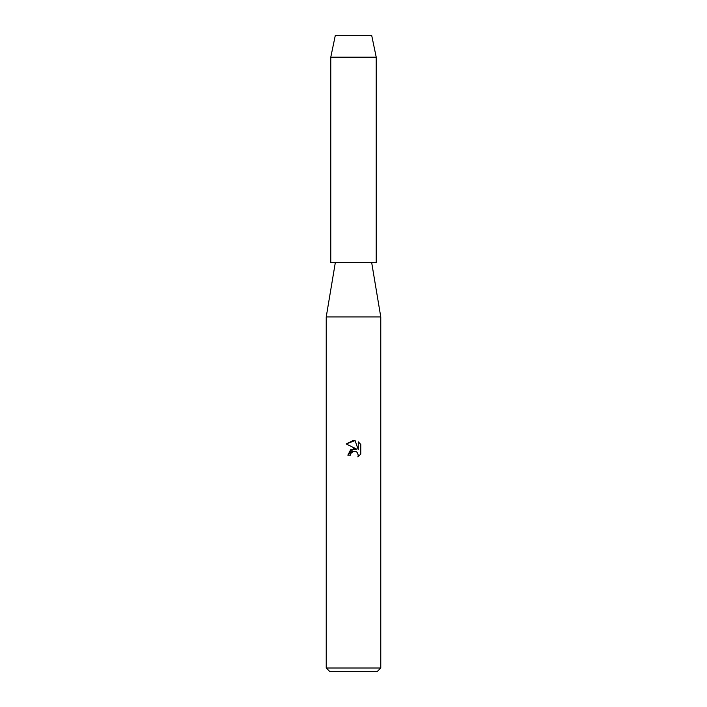<?xml version="1.0" encoding="UTF-8"?>
<svg xmlns="http://www.w3.org/2000/svg" width="707" height="707" viewBox="0 0 707 707"><rect width="100%" height="100%" fill="white"/><g stroke="black" fill="none" stroke-linecap="round" stroke-linejoin="round"><path stroke-width="1.06" d="M371.679 35.35L335.321 35.35L371.679 35.35L376.221 57.17L376.221 262.597L330.779 262.597L330.779 57.17L376.221 57.17M335.321 262.597L326.227 316.93L380.773 316.93L380.773 668.018L326.227 668.018L329.869 671.65L377.131 671.65L380.773 668.018M350.433 455.167L350.849 453.39L350.433 455.167L347.853 455.167L353.5 448.715L356.628 449.095L346.209 443.961L353.5 440.364L355.082 440.541L358.263 449.696L358.263 441.848M360.791 444.411L358.263 441.857L360.791 444.411L360.791 454.088L357.857 456.899L358.272 455.149L357.123 452.374L355.86 451.526L353.5 451.322L355.86 451.526L357.123 452.374L358.272 455.149L357.857 456.899L360.791 454.088M356.628 449.095L350.619 449.829L347.853 455.167M351.759 452.206L353.482 451.322L350.849 453.39M355.082 440.541L346.209 443.961M371.679 262.597L380.773 316.93M326.227 316.93L326.227 668.018M335.321 35.35L330.779 57.17"/></g></svg>
